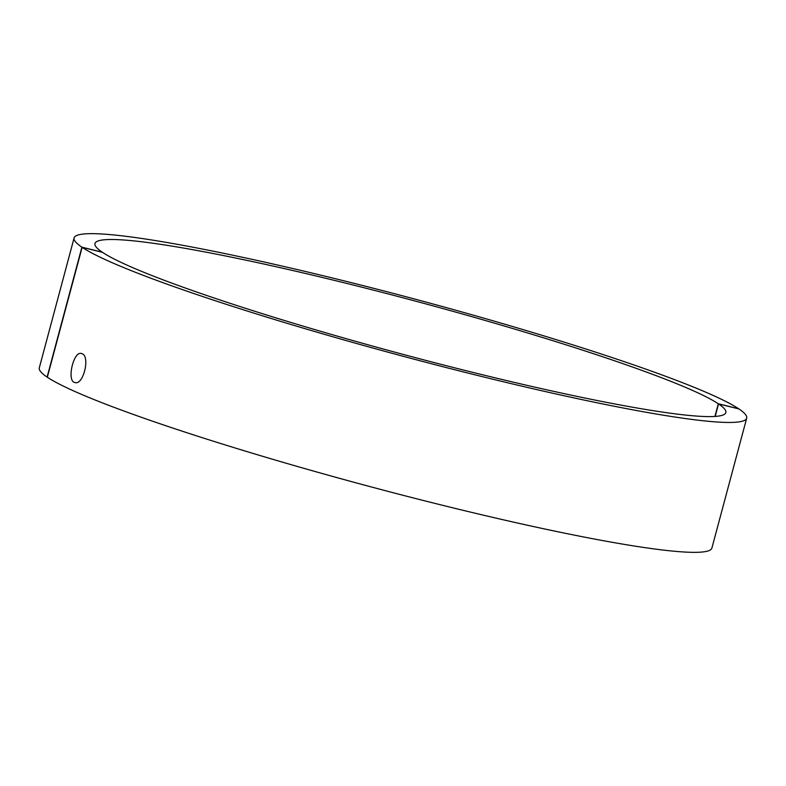 <?xml version="1.0" encoding="UTF-8"?>
<svg xmlns="http://www.w3.org/2000/svg" width="786" height="786" viewBox="0 0 786 786"><rect width="100%" height="100%" fill="white"/><g stroke="black" fill="none" stroke-linecap="round" stroke-linejoin="round"><path stroke-width="1.18" d="M102.239 252.286L102.268 252.188A326.573 27.323 -165 0 1 94.959 243.532A326.573 27.323 -165 0 1 379.265 291.626A326.573 27.323 -165 0 1 718.316 403.768L714.916 416.442M102.268 252.188L81.901 247.177L47.101 377.074A348.159 29.131 -165 0 1 39.3 367.838L74.1 237.942A348.159 29.131 -165 0 1 377.231 289.228A348.159 29.131 -165 0 1 738.673 408.779L718.316 403.768M81.901 247.177A348.159 29.131 -165 0 1 74.1 237.942M82.029 353.729L81.469 353.543C73.55 350.468 66.368 381.583 74.935 382.507C83.277 385.759 90.469 356.245 82.029 353.729M82.127 247.335L102.494 252.345A326.573 27.323 -165 0 0 441.536 364.478A326.573 27.323 -165 0 0 725.842 412.581A326.573 27.323 -165 0 0 718.542 403.916L738.899 408.926A348.159 29.131 -165 0 1 746.7 418.162A348.159 29.131 -165 0 1 443.579 366.885A348.159 29.131 -165 0 1 82.127 247.335L47.327 377.221A348.159 29.131 -165 0 0 408.769 496.772A348.159 29.131 -165 0 0 711.9 548.058L746.7 418.162M715.191 416.423L718.542 403.916"/></g></svg>

